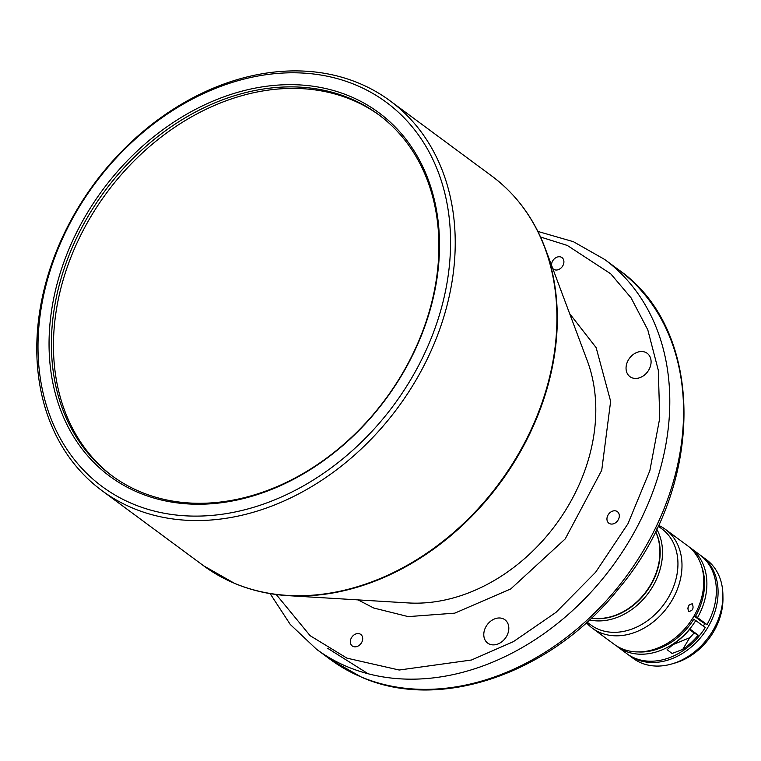 <?xml version="1.0" encoding="UTF-8"?>
<svg xmlns="http://www.w3.org/2000/svg" width="761" height="761" viewBox="0 0 761 761"><rect width="100%" height="100%" fill="white"/><g stroke="black" fill="none" stroke-linecap="round" stroke-linejoin="round"><path stroke-width="1.14" d="M112.761 476.329A224.438 174.688 126.5 0 1 84.385 228.11A224.438 174.688 126.5 0 1 352.2 99.976A224.438 174.688 126.5 0 1 379.596 115.377M407.963 363.587A224.438 174.688 126.5 0 1 140.148 491.72A224.438 174.688 126.5 0 1 111.724 475.568A224.438 174.688 126.5 0 1 82.321 226.588A224.438 174.688 126.5 0 1 350.136 98.454A224.438 174.688 126.5 0 1 378.569 114.607A224.438 174.688 126.5 0 1 407.963 363.587M138.492 492.576A226.15 176.019 -53.5 0 0 408.343 363.473A226.15 176.019 -53.5 0 0 350.07 96.324A226.15 176.019 -53.5 0 0 80.219 225.427A226.15 176.019 -53.5 0 0 138.492 492.576M356.062 85.108A238.944 185.979 -53.5 0 0 70.935 221.527A238.944 185.979 -53.5 0 0 132.5 503.792A238.944 185.979 -53.5 0 0 417.627 367.382A238.944 185.979 -53.5 0 0 356.062 85.108M359.382 83.396A242.359 188.642 -53.5 0 0 70.183 221.755A242.359 188.642 -53.5 0 0 101.936 490.617A242.359 188.642 -53.5 0 0 132.633 508.063A242.359 188.642 -53.5 0 0 421.832 369.694A242.359 188.642 -53.5 0 0 390.079 100.833A242.359 188.642 -53.5 0 0 359.382 83.396M353.171 646.479A7.172 5.584 -53.5 0 0 361.38 642.969A7.172 5.584 -53.5 0 0 360.781 634.436A7.172 5.584 -53.5 0 0 359.877 633.923A7.172 5.584 -53.5 0 0 351.658 637.442A7.172 5.584 -53.5 0 0 352.257 645.965A7.172 5.584 -53.5 0 0 353.171 646.479M609.78 523.711A7.172 5.584 -53.5 0 0 617.999 520.191A7.172 5.584 -53.5 0 0 617.39 511.668A7.172 5.584 -53.5 0 0 616.486 511.145A7.172 5.584 -53.5 0 0 608.267 514.664A7.172 5.584 -53.5 0 0 608.867 523.197A7.172 5.584 -53.5 0 0 609.78 523.711M552.762 268.5A7.172 5.584 -53.5 0 0 553.456 269.147A7.172 5.584 -53.5 0 0 554.369 269.66A7.172 5.584 -53.5 0 0 562.588 266.15A7.172 5.584 -53.5 0 0 561.979 257.618A7.172 5.584 -53.5 0 0 561.076 257.104A7.172 5.584 -53.5 0 0 554.636 258.559A7.172 5.584 -53.5 0 0 551.544 265.247M489.513 644.139A14.507 11.291 -53.5 0 0 506.151 637.024A14.507 11.291 -53.5 0 0 504.923 619.768A14.507 11.291 -53.5 0 0 503.088 618.722A14.507 11.291 -53.5 0 0 486.46 625.837A14.507 11.291 -53.5 0 0 487.677 643.093A14.507 11.291 -53.5 0 0 489.513 644.139M631.782 377.694A14.507 11.291 -53.5 0 0 648.42 370.569A14.507 11.291 -53.5 0 0 647.192 353.313A14.507 11.291 -53.5 0 0 645.357 352.267A14.507 11.291 -53.5 0 0 628.729 359.382A14.507 11.291 -53.5 0 0 629.946 376.647A14.507 11.291 -53.5 0 0 631.782 377.694M591.478 618.018A58.026 45.165 -53.5 0 0 625.97 610.132A58.026 45.165 -53.5 0 0 657.247 535.83A58.026 45.165 -53.5 0 0 655.43 531.501M591.345 618.141A58.026 45.165 -53.5 0 0 646.412 591.725A58.026 45.165 -53.5 0 0 655.516 531.34M656.648 529.009A59.739 46.497 126.5 0 1 648.334 593.152A59.739 46.497 126.5 0 1 589.452 619.911M658.065 526.051L661.889 528.876A59.739 46.497 126.5 0 1 667.14 599.592A59.739 46.497 126.5 0 1 599.05 629.509A59.739 46.497 126.5 0 1 590.859 624.952L587.045 622.127M586.427 622.679A61.441 47.829 -53.5 0 0 592.429 628.234A61.441 47.829 -53.5 0 0 673.942 596.814A61.441 47.829 -53.5 0 0 681.989 566.289A61.441 47.829 -53.5 0 0 665.485 529.418A61.441 47.829 -53.5 0 0 658.417 525.299M688.562 611.406C692.719 610.988 693.984 608.467 692.348 603.844C688.429 604.358 687.164 606.878 688.562 611.406L688.971 611.625M592.429 628.234L614.213 644.339A61.441 47.829 -53.5 0 0 671.288 640.81A61.441 47.829 -53.5 0 0 703.773 582.393A61.441 47.829 -53.5 0 0 687.269 545.523L665.485 529.418M689.066 605.014L687.659 608.8M703.316 626.113A55.62 43.291 -53.5 0 0 704.829 623.516M706.998 624.619L697.523 617.618A61.441 47.829 -53.5 0 0 690.37 547.815L699.844 554.826A61.441 47.829 126.5 0 1 706.998 624.619L702.936 622.546L694.042 615.972M689.599 629.442L694.061 633.028A55.62 43.291 126.5 0 1 689.666 637.747L672.077 644.986M722.902 594.912L722.95 598.374A57.503 44.756 126.5 0 1 713.39 632.077A57.503 44.756 126.5 0 1 675.207 662.955L671.887 663.925A61.441 47.829 -53.5 0 0 712.696 630.936A61.441 47.829 -53.5 0 0 722.902 594.912A61.441 47.829 -53.5 0 0 706.398 559.658L701.575 556.091A61.441 47.829 -53.5 0 0 700.7 555.473M633.789 658.807L617.694 646.898L633.789 658.807A61.441 47.829 -53.5 0 0 638.574 661.718A61.441 47.829 -53.5 0 0 671.887 663.925M617.761 646.955A61.441 47.829 -53.5 0 0 622.546 649.865A61.441 47.829 -53.5 0 0 695.782 620.538L705.257 627.549A61.441 47.829 126.5 0 1 632.03 656.876A61.441 47.829 126.5 0 1 629.699 655.582L631.421 656.857A61.441 47.829 -53.5 0 0 633.751 658.151A61.441 47.829 -53.5 0 0 705.77 630.698A61.441 47.829 -53.5 0 0 701.575 556.091M674.455 643.311L667.102 649.666L672.087 653.499L682.722 649.428A61.441 47.829 -53.5 0 0 698.208 635.15L689.932 629.033A61.441 47.829 126.5 0 1 674.455 643.311M690.37 547.815A61.441 47.829 -53.5 0 0 688.791 546.712M617.694 646.898L616.724 646.041M692.434 618.636L695.782 620.538M693.728 619.292A59.739 46.497 126.5 0 1 638.298 651.93M701.594 566.317A59.739 46.497 126.5 0 1 695.468 616.372L694.194 615.716M697.523 617.618L695.468 616.372M698.208 635.15L694.061 633.028M569.647 313.637L596.148 347.644L610.636 401.313L601.732 470.279L565.214 538.921L510.783 588.919L454.774 613.147L408.238 616.619L373.708 608.01L358.041 599.887M390.079 100.833L491.758 176A242.359 188.642 126.5 0 1 523.511 444.862A242.359 188.642 126.5 0 1 234.312 583.23A242.359 188.642 126.5 0 1 203.615 565.784L234.578 583.383C251.32 590.403 269.185 594.493 288.2 595.663L288.2 595.663A242.16 188.481 -53.5 0 0 523.948 445.233A242.16 188.481 -53.5 0 0 545.123 248.115A242.16 188.481 -53.5 0 0 521.656 205.518M491.758 176C515.996 194.084 533.784 218.122 545.123 248.115L587.311 360.828A168.685 131.301 126.5 0 1 572.557 498.151A168.685 131.301 126.5 0 1 408.334 602.94L288.2 595.663A242.16 188.481 -53.5 0 1 240.6 585.713M330.284 659.426L361.523 677.176C440.134 712.068 551.24 673.418 618.103 589.356C705.276 487.316 706.474 330.331 618.427 269.641A242.359 188.642 126.5 0 1 638.831 557.994A242.359 188.642 126.5 0 1 360.98 676.871A242.359 188.642 126.5 0 1 330.284 659.426L316.49 649.228A242.359 188.642 -53.5 0 0 347.187 666.674A242.359 188.642 -53.5 0 0 625.038 547.806A242.359 188.642 -53.5 0 0 604.643 259.453L573.394 241.694L537.875 231.439M689.666 637.747L682.722 649.428M327.791 648.372L367.62 673.437M540.538 237.013L567.306 245.442L610.741 273.827L631.04 297.808L647.792 329.846L658.303 370.274L659.739 418.112L649.856 470.669L627.987 523.682L595.606 572.262L556.034 612.329L513.409 641.637L471.497 660.006L399.192 670.022L346.94 658.151L310.136 635.701L276.243 594.522M618.427 269.641L604.643 259.453M316.49 649.228L290.255 624.439L270.126 593.618M203.615 565.784L101.936 490.617"/></g></svg>
